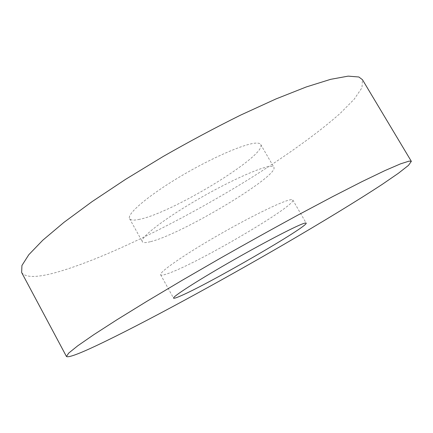 <?xml version="1.0" encoding="UTF-8"?>
<svg xmlns="http://www.w3.org/2000/svg" width="433" height="433" viewBox="0 0 433 433"><rect width="100%" height="100%" fill="white"/><g stroke="black" fill="none" stroke-linecap="round" stroke-linejoin="round"><path stroke-width="0.32" stroke-dasharray="2.17 1.62" d="M21.65 272.525C25.601 277.845 37.4 277.737 57.048 272.2C106.08 258.187 182.396 220.218 247.221 180.269C284.2 157.249 317.595 133.559 340.349 113.23L354.172 99.233L361.972 87.753L362.459 79.704M289.515 199.954C291.436 199.499 292.529 199.51 292.805 199.992C296.535 205.361 198.049 263.123 168.377 273.412C163.75 275.096 161.163 275.55 160.627 274.771C158.835 272.601 181.373 256.617 214.032 237.63C246.642 218.643 280.232 202.038 289.515 199.954M150.744 241.614C181.833 234.161 279.42 175.755 273.862 167.235C273.434 166.489 272.184 166.207 270.122 166.396C260.109 167.127 226.107 182.623 193.795 201.746C161.428 220.852 139.772 238.134 142.311 241.668C143.101 242.902 145.91 242.886 150.744 241.614M138.495 219.526C170.559 214.026 267.529 155.182 260.709 144.492C260.173 143.561 258.82 143.096 256.661 143.101C246.139 142.901 211.856 157.639 179.749 176.843C147.588 196.035 126.539 214.211 129.591 218.676C130.555 220.229 133.521 220.511 138.495 219.526M292.805 199.992L306.174 223.103M260.709 144.492L273.862 167.235M129.591 218.676L142.311 241.668M160.627 274.771L173.552 298.137"/><path stroke-width="0.65" d="M411.35 161.352L362.459 79.704L358.876 76.998L348.17 76.132L330.644 79.331L306.358 86.925L275.929 98.957L240.613 115.113C215.185 127.719 189.356 141.515 163.122 156.508L125.635 179.311L92.018 201.67L64.035 222.302L42.807 240.201L28.811 254.707L21.931 265.494L21.65 272.525L66.455 356.489C68.29 357.793 78.324 354.151 96.564 345.561C142.143 324.019 217.566 282.955 283.978 244.369C321.935 222.248 357.122 200.858 382.431 184.231L398.322 173.324L408.422 165.422L411.35 161.352L409.212 161.092L400.541 163.847L384.883 170.613L362.177 181.541L332.928 196.479L298.277 214.887C273.017 228.624 247.054 243.054 220.392 258.192L181.876 280.481L146.782 301.373L116.997 319.727L93.761 334.709L77.669 345.859L68.717 353.074L66.455 356.489M180.821 295.847C209.485 283.545 308.599 226.243 306.174 223.103C306.007 222.811 305.016 222.99 303.203 223.639C294.44 226.686 261.142 244.077 228.321 262.972C195.456 281.872 172.291 296.924 173.552 298.137C173.909 298.586 176.334 297.823 180.821 295.847"/></g></svg>
